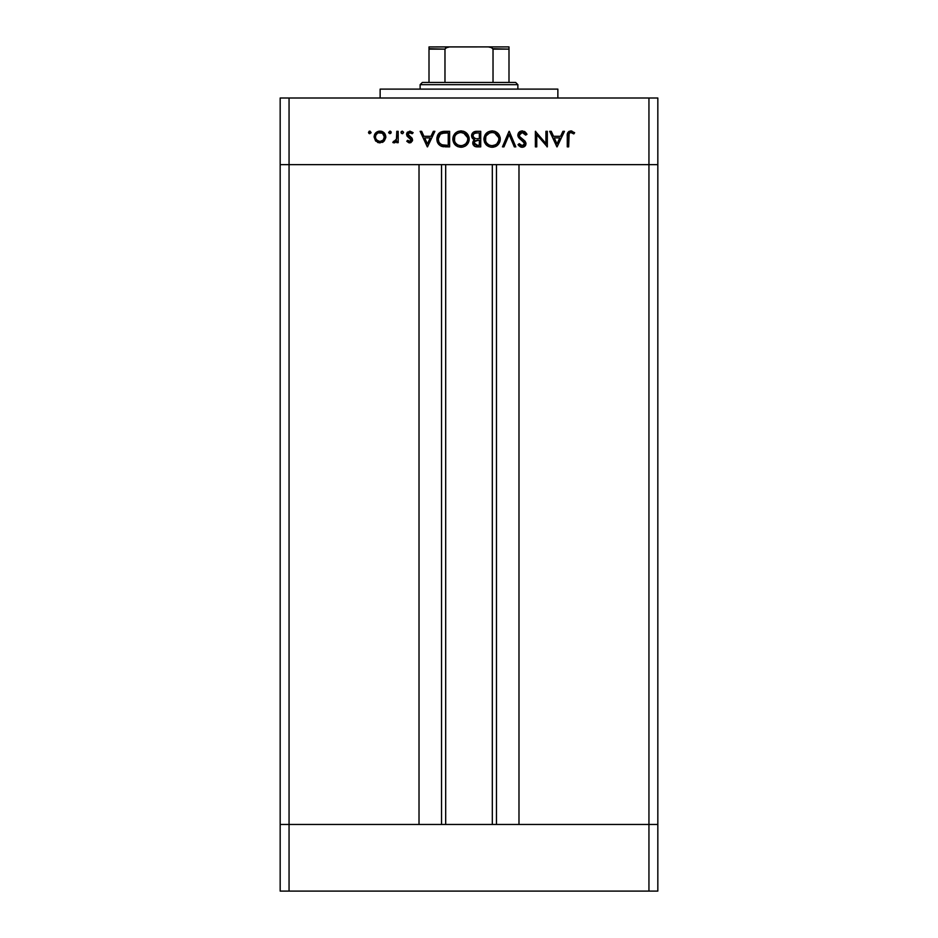 <?xml version="1.0" encoding="UTF-8"?>
<svg xmlns="http://www.w3.org/2000/svg" width="938" height="938" viewBox="0 0 938 938"><rect width="100%" height="100%" fill="white"/><g stroke="black" fill="none" stroke-linecap="round" stroke-linejoin="round"><path stroke-width="1.41" d="M445.679 164.642L445.679 824.455L445.679 164.642M289.056 824.455L289.056 164.642L419.016 164.642L419.016 824.455L289.056 824.455L419.016 824.455L419.016 164.642L289.056 164.642L289.056 824.455L280.169 824.455L289.056 824.455L280.169 824.455L280.169 164.642L657.831 164.642L657.831 824.455L657.831 164.642L648.944 164.642L648.944 824.455L657.831 824.455L280.169 824.455L280.169 891.1L280.169 164.642L648.944 164.642L648.944 824.455L289.056 824.455L289.056 891.1L280.169 891.1L289.056 891.1L289.056 824.455M518.984 164.642L648.944 164.642L648.944 97.998L289.056 97.998L289.056 164.642L289.056 97.998L657.831 97.998L657.831 164.642L657.831 97.998L648.944 97.998L648.944 164.642L657.831 164.642L518.984 164.642L518.984 824.455L518.984 164.642M496.472 824.455L496.472 164.642L496.472 824.455M441.528 164.642L441.528 824.455L441.528 164.642M557.864 97.998L557.864 89.11L380.136 89.11L380.136 97.998L380.136 89.11L557.864 89.11L557.864 97.998M280.169 164.642L280.169 97.998L289.056 97.998L280.169 97.998L280.169 164.642L289.056 164.642L280.169 164.642M545.928 131.32L545.928 143.526L545.928 131.32L547.323 131.32L547.323 146.867L536.759 134.626L536.759 146.867L535.364 146.867L535.364 131.32L545.928 143.526L535.364 131.32L535.364 146.867L536.759 146.867L536.759 134.626L547.323 146.867L547.323 131.32L545.928 131.32L547.323 131.32L547.03 146.867M517.846 135.529L518.679 132.657L521.833 130.933L525.116 131.906L526.992 134.322L525.679 135.107L522.255 132.516L520.168 133.208L519.277 134.591L519.769 136.678L524.987 141.11L525.937 142.998L525.35 145.718L522.525 147.254L520.309 146.832L518.022 144.64L519.277 143.678L520.953 145.331L523.146 145.554L524.412 144.522L524.518 143.127L519.042 138.05L517.823 135.131L524.6 143.702L522.314 145.671L519.277 143.678L518.022 144.64L522.161 147.266C524.471 147.125 525.749 145.918 525.995 143.643L525.128 141.275L519.769 136.678L519.218 135.154L522.255 132.516L525.679 135.107L526.992 134.322L522.642 130.933M503.964 146.867L502.463 146.867L509.041 131.32L515.83 146.867L514.329 146.867L509.146 134.615L503.964 146.867L502.463 146.867L509.041 131.32L502.463 146.867L503.964 146.867L509.146 134.615L514.329 146.867L515.83 146.867L509.24 131.32L515.83 146.867L514.329 146.867M484.067 137.487L492.075 130.921L495.217 131.496L498.899 134.486L500.13 137.429L499.684 142.166L497.375 145.39L493.798 147.114L490.586 147.137L486.33 144.944L484.512 142.271L483.961 138.296L485.263 134.544L488.206 131.859L492.075 130.921C487.08 131.379 484.371 134.111 483.926 139.105C484.383 144.147 487.139 146.867 492.204 147.266C497.163 146.762 499.848 144.018 500.271 139.023L500.259 139.434M458.365 131.32L464.111 131.496L466.761 133.266L468.836 136.655L469.141 139.832L467.851 143.584L465.623 145.882L462.692 147.114L457.92 146.703L455.223 144.944L452.855 139.914L453.406 135.963L455.188 133.302L457.826 131.508L460.968 130.921C455.985 131.379 453.265 134.111 452.82 139.105C453.277 144.147 456.032 146.867 461.097 147.266C466.057 146.762 468.754 144.018 469.176 139.023L469.164 139.434M433.356 131.32L434.88 131.32L427.505 146.867L420.13 131.32L421.643 131.32L423.941 136.303L430.988 136.303L433.356 131.32L434.88 131.32L433.356 131.32L430.988 136.303L423.941 136.303L421.643 131.32L420.13 131.32L427.306 146.867L420.13 131.32L421.643 131.32M369.783 133.712L368.493 132.422L370.041 131.144L370.991 132.915L368.869 133.337L369.291 131.214L368.493 132.422L369.783 133.712L371.085 132.422L369.291 133.618M385.835 136.971L384.275 141.005L379.949 142.881L375.622 141.017L374.074 136.971L375.786 132.809L379.949 131.121L384.123 132.797L385.835 136.971C385.506 133.372 383.536 131.414 379.949 131.121C376.361 131.426 374.403 133.372 374.074 136.971L375.622 141.017L379.949 142.881L384.275 141.005L385.811 137.523M391.216 132.422L389.915 131.121L391.123 131.918L390.841 133.337L388.719 132.915L389.915 131.121L388.625 132.422L389.915 133.712L391.216 132.422L389.915 133.712L388.625 132.422L389.915 131.121L391.216 132.422L389.915 133.712L388.625 132.422M396.797 131.32L398.193 131.32L396.797 131.32L398.193 131.32L398.193 142.682L396.797 142.682L396.797 141.017L394.886 142.74L392.811 142.494L396.422 139.469L396.797 131.32L396.551 139.035L392.811 142.494L394.03 142.881L396.797 141.017L396.797 142.682L398.193 142.682L398.193 131.32L398.193 142.682L396.797 142.682M402.285 131.121L403.551 132.164L402.777 133.618L401.358 133.337L401.077 131.918L402.285 131.121L400.983 132.422L402.285 133.712L403.575 132.422L402.285 133.712L400.983 132.422L401.37 131.508M412.145 138.355L412.45 140.759L410.809 142.67L408.839 142.752L406.764 141.263L407.713 140.29L409.965 141.462L411.149 139.961L406.975 135.963L407.045 132.668L409.894 131.121L413.142 132.657L412.228 133.712L409.226 132.645L407.971 134.157L408.44 135.529L411.841 137.898L412.544 139.903L412.028 138.156L407.96 134.345L409.965 132.516L412.228 133.712L413.142 132.657L409.894 131.121L406.564 134.404L407.092 136.162L411.149 139.961L409.671 141.486L407.713 140.29L406.764 141.263L409.46 142.869M436.885 139.492L437.378 135.834L440.262 132.246L449.63 131.32L449.63 146.867L440.485 145.824L438.011 143.397L436.874 138.894C436.838 142.424 438.409 144.886 441.564 146.305L449.63 146.867L449.63 131.32L444.811 131.32L449.63 131.32L449.63 146.867L445.245 146.856M476.527 131.32L480.737 131.32L476.527 131.32L480.737 131.32L480.737 146.867L474.956 146.457L472.858 143.901L473.01 141.568L474.558 139.703L472.013 137.675L471.65 134.814L473.069 132.457L476.527 131.32C473.573 131.39 471.92 132.868 471.568 135.729L474.558 139.703L472.764 143.022C473.162 145.765 474.816 147.043 477.7 146.867L480.737 146.867L480.737 131.32L480.737 146.867L477.254 146.867M562.952 131.32L564.477 131.32L557.09 146.867L549.715 131.32L551.239 131.32L553.537 136.303L560.584 136.303L562.952 131.32L564.477 131.32L562.952 131.32L560.584 136.303L553.537 136.303L551.239 131.32L549.715 131.32L556.891 146.867L549.715 131.32L551.239 131.32M574.642 132.715L573.822 133.911L570.808 132.516L569.155 133.384L568.663 146.867L567.267 146.867L567.771 132.668L570.89 130.921L574.642 132.715L573.822 133.911L570.808 132.516L573.822 133.911L574.642 132.715L570.89 130.921C568.041 131.437 566.833 133.255 567.267 136.373L567.267 146.867L568.663 146.867L568.663 136.526C568.287 134.415 569.003 133.079 570.808 132.516L570.21 132.61M368.869 133.337L368.493 132.422M369.068 131.343L371.085 132.422L369.783 131.121M382.317 142.424L383.372 141.814M379.949 142.881L377.58 142.424M374.532 134.65L375.048 133.7M375.059 133.7L375.775 132.809M378.237 131.343L379.374 131.144M381.086 131.214L382.176 131.508M384.123 132.809L384.85 133.7M376.818 140.184L379.949 141.486L383.126 140.149L384.439 136.96L382.458 133.231L378.213 132.844M382.458 140.723L383.126 140.149M379.515 141.462L379.949 141.486C377.217 141.216 375.716 139.703 375.47 136.96L375.646 138.273M377.557 140.794L375.798 138.695L377.146 140.489M375.552 137.886L375.986 139.094M375.81 135.213L375.47 136.96C375.716 134.228 377.217 132.739 379.949 132.516C382.692 132.739 384.181 134.228 384.439 136.96C384.181 139.703 382.692 141.216 379.949 141.486L381.684 141.146M378.237 132.833L376.935 133.63M377.451 133.231L375.798 135.248M390.829 131.508L390.173 131.144M396.282 141.72L394.241 142.869M394.03 142.881L392.811 142.494L393.573 141.286L394.734 141.427M393.573 141.286L394.288 141.486M395.73 140.747L396.258 139.891M396.422 139.469L396.645 138.566M396.645 138.554L396.786 136.502M396.797 135.142L396.762 137.1M403.575 132.422L402.285 133.712M406.764 141.263L408.124 140.735M407.713 140.29L409.965 141.462M409.378 141.462L411.149 139.961L410.598 138.742M411.125 140.254L410.762 138.93L408.476 137.358M411.125 139.68L409.578 138.003M411.149 139.961L410.762 138.93M407.092 136.162L406.588 134.075M406.588 133.982L407.538 132.059M406.623 133.747L407.362 132.246M413.142 132.657L412.228 133.712M411.219 132.868L410.621 132.61M410.293 132.539L409.285 132.621M408.886 132.797L408.124 133.618M408.007 133.97L408.522 135.611M408.347 135.424L409.156 136.08M409.671 142.881L412.509 140.477M427.505 146.867L434.88 131.32L427.505 146.867M427.423 143.842L424.68 137.898L430.237 137.898L427.423 143.842L430.237 137.898L424.68 137.898L427.423 143.842M444.002 146.774L443.099 146.668M442.771 146.621L441.857 146.41M438.796 144.475L437.143 141.239M438.761 133.489L444.811 131.32C439.816 131.367 437.167 133.9 436.874 138.894M436.897 138.121L436.991 137.335L436.897 138.121M437.718 135.049L438.069 134.427M439.031 133.196L438.445 133.876M447.145 145.273L442.361 144.839L447.145 145.273M441.904 144.687L442.361 144.839C439.652 143.819 438.281 141.849 438.269 138.906L438.878 141.873M439.887 143.362L440.626 143.995M444.213 132.973L440.379 134.146L438.269 138.906C438.257 136.174 439.512 134.31 442.009 133.313L448.235 132.915L448.235 145.273L448.235 132.915L443.346 133.055M438.339 140.008L438.503 140.829M441.833 144.651L442.654 144.921M443.099 133.09L441.212 133.63M439.183 135.459L438.726 136.327M438.48 137.112L438.339 137.78M469.141 139.832L469.023 140.63M468.965 140.935L465.049 146.234M457.896 146.691L454.18 143.702M452.972 137.476L456.407 132.281M469.164 138.613L469.176 139.023C468.695 134.052 465.963 131.343 460.968 130.921L460.57 130.933M461.777 130.957L460.968 130.921M463.278 131.214L464.111 131.496M465.26 132.07L467.792 134.486M469.023 137.405L469.141 138.226M467.851 143.584L468.25 142.893M468.578 142.166L468.871 141.298M453.406 135.963L452.96 137.499M454.965 136.022L454.508 137.124M455.821 134.779L455.352 135.377M459.045 145.39L461.027 145.671C456.912 145.343 454.649 143.162 454.215 139.105C454.625 135.013 456.888 132.821 461.027 132.516L459.69 132.633M467.276 136.491L464.744 133.571L461.027 132.516C465.096 132.833 467.347 135.002 467.781 139.035L467.499 137.1M462.903 145.413L465.799 143.76L467.499 140.981L465.811 143.749M456.994 144.405L457.592 144.78M455.364 142.822L457.287 144.593M454.719 136.526L454.484 140.993M454.801 141.837L455.774 143.338M457.627 144.804L458.412 145.167M459.714 132.633L458.401 132.997M459.069 132.774L456.712 133.946M467.64 137.675L463.571 132.973M467.745 138.378L467.781 139.035C467.37 143.104 465.131 145.308 461.027 145.671L462.352 145.542M467.652 140.383L467.276 141.603M474.956 146.457L473.151 144.745M473.127 144.698L472.858 143.913M472.787 143.467L472.787 142.529M473.033 141.521L474.241 139.586M473.35 139.141L472.365 138.238M472.154 137.921L471.615 136.409M471.591 135.224L471.943 133.923M471.662 134.791L472.26 133.372M474.288 146.094L475.191 146.551M476.95 138.672L478.415 138.695M474.71 144.464L477.442 145.273L474.159 142.986L474.511 144.218L474.159 142.986C474.675 140.911 476.082 140.008 478.403 140.29L474.675 141.474M475.613 140.712L476.985 140.36L475.015 141.11L474.171 143.315M479.341 145.273L477.442 145.273L479.341 145.273L479.341 140.29L479.341 145.273M478.403 140.29L476.985 140.36M474.534 138.167L472.998 136.209M474.886 133.196L473.385 134.345L473.01 136.245L474.1 137.909L475.859 138.578M473.069 135.013L472.963 135.729C473.502 133.583 474.968 132.645 477.348 132.915L474.476 133.372M476.141 132.962L475.156 133.114M477.348 132.915L479.341 132.915L479.341 138.695L479.341 132.915L476.246 132.95M476.316 145.191L477.442 145.273M500.235 139.832L500.13 140.63L500.235 139.832M500.06 140.935L498.946 143.584M498.406 144.335L491.383 147.231M489.003 146.691L483.938 139.504M500.259 138.625L500.271 139.023C499.802 134.052 497.058 131.343 492.075 130.921L491.676 130.933M492.872 130.957L492.075 130.921M494.385 131.214L495.217 131.496M496.354 132.07L497.844 133.243M497.879 133.266L498.887 134.462M500.118 137.405L500.235 138.226M495.323 146.645L496.73 145.882M499.684 142.166L499.977 141.298M486.06 136.022L485.603 137.124M486.916 134.779L486.459 135.377M490.152 145.39L492.133 145.671C488.018 145.343 485.743 143.162 485.321 139.105C485.72 135.013 487.995 132.821 492.133 132.516L489.507 132.997M493.4 132.621L492.133 132.516C496.202 132.833 498.453 135.002 498.875 139.035L498.606 137.1M498.383 141.603L496.906 143.76L498.746 140.383M495.862 144.569L496.906 143.76M489.073 144.98L488.381 144.593L489.073 144.98M486.47 142.822L488.71 144.792M485.825 136.526L485.579 140.993M485.896 141.837L486.881 143.338M488.733 144.804L489.519 145.167M490.175 132.774L487.819 133.946M498.746 137.675L494.678 132.973L493.435 132.621M498.852 138.378L498.875 139.035C498.477 143.104 496.225 145.308 492.133 145.671L495.299 144.898M494.009 145.413L496.401 144.194M524.307 131.39L525.104 131.895M526.183 133.032L526.605 133.642M526.804 133.982L525.679 135.107L525.069 134.181M524.295 133.337L523.357 132.739M522.818 132.575L521.704 132.563M521.821 138.601L522.572 139.152L521.821 138.601M525.35 145.707L525.714 145.062M524.272 146.703L524.94 146.187M524.248 146.715L522.935 147.196M521.845 147.254L520.895 147.078M519.031 145.871L518.022 144.64L519.617 144.1M519.277 143.678L520.121 144.663M522.314 145.671L523.146 145.554M524.412 144.522L524.577 143.42M524.6 143.702L523.568 141.697L524.412 142.811M523.568 141.697L522.536 140.911M520.836 139.668L519.418 138.449M518.62 137.511L517.905 135.928M521.833 130.933L522.255 130.921C519.617 131.121 518.139 132.528 517.823 135.131L517.823 135.131M518.679 132.657L519.922 131.543M520.156 131.414L518.526 132.844M518.163 136.702L519.042 138.05M523.252 139.645L522.572 139.152M536.759 146.867L535.364 146.867L535.68 131.32M557.09 146.867L564.477 131.32L557.09 146.867M557.008 143.842L554.264 137.898L559.822 137.898L557.008 143.842L559.822 137.898L554.264 137.898L557.008 143.842M568.663 146.867L567.267 146.867L567.279 135.424M567.771 132.668L569.073 131.343M570.89 130.921L571.946 131.062M571.828 132.739L570.808 132.516L571.828 132.739M568.733 134.697L568.663 135.846M568.663 135.881L568.663 136.526M380.828 132.586L379.081 132.586M375.552 136.092L375.54 137.839M378.225 141.146L379.069 141.404M383.689 139.469L384.357 136.092M446.453 132.915L445.327 132.926M438.316 138.003L438.281 139.387M443.545 145.085L444.741 145.202M445.937 145.261L446.547 145.273M454.25 138.449L454.25 139.762M460.37 145.648L461.684 145.648M462.34 145.554L464.193 144.898M466.491 142.975L466.925 142.306M461.684 132.539L461.027 132.516M473.397 137.183L474.1 137.909M488.944 133.255L488.358 133.571M485.345 138.449L485.345 139.762M491.477 145.648L492.79 145.648M497.597 142.975L498.031 142.306M498.371 136.491L494.689 132.973M492.778 132.539L492.133 132.516M429.006 48.717L444.975 49.116L444.975 82.45L422.346 82.45L420.13 84.666L517.87 84.666L515.654 82.45L444.975 82.45L515.654 82.45L517.87 84.666L420.13 84.666L420.13 89.11L420.13 84.666L422.346 82.45L444.975 82.45L444.975 49.116L445.644 47.932L449.63 46.9L488.37 46.9L492.157 47.791M517.87 89.11L517.87 84.666L517.87 89.11M429.006 49.116L429.006 46.923L449.63 46.9L446.898 47.287L444.975 49.116L429.006 49.116L429.006 82.45L429.006 46.923L508.994 46.9L488.37 46.9L491.113 47.299L493.025 49.116L493.025 82.45L493.025 49.116L508.994 49.116L508.994 46.9L508.994 48.459M492.954 48.717L508.994 49.116L508.994 46.994M508.994 82.45L508.994 49.116L508.994 82.45M657.831 891.1L289.056 891.1L648.944 891.1L648.944 824.455L648.944 891.1L657.831 891.1L657.831 824.455L657.831 891.1M492.321 824.455L492.321 164.642"/></g></svg>
